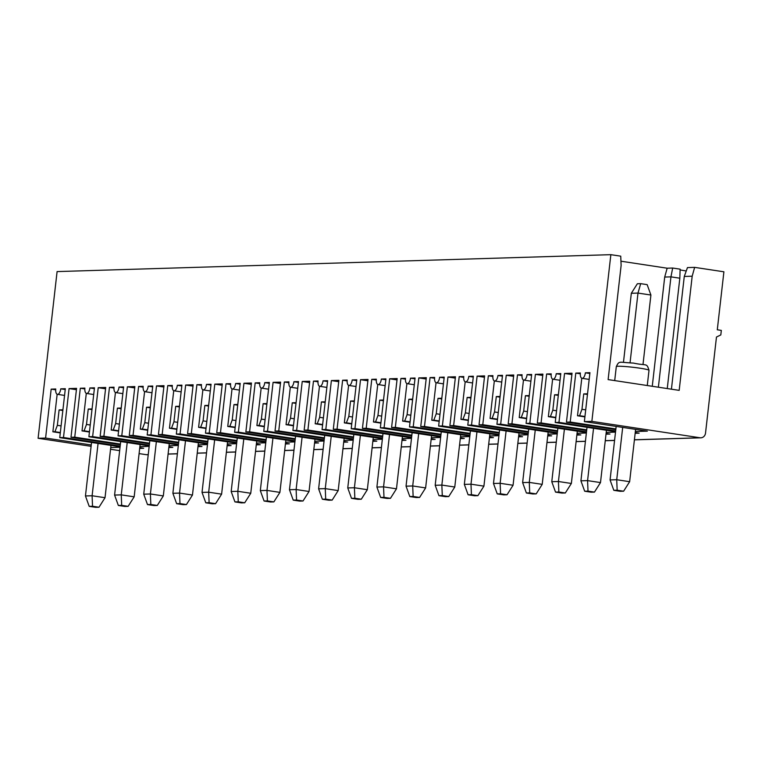 <?xml version="1.0" encoding="UTF-8"?>
<svg xmlns="http://www.w3.org/2000/svg" width="762" height="762" viewBox="0 0 762 762"><rect width="100%" height="100%" fill="white"/><g stroke="black" fill="none" stroke-linecap="round" stroke-linejoin="round"><path stroke-width="1.14" d="M615.639 430.968L558.975 422.377L564.547 373.456L572.043 373.218L566.461 422.148L570.214 422.034L575.786 373.104L580.368 372.97A5.486 2.467 -81.4 0 0 582.044 378.314A5.486 2.467 -81.4 0 0 585.359 372.818L589.94 372.675L584.368 421.596L591.864 421.367L700.059 437.769A5.486 4.886 88.3 0 0 700.849 437.817A5.486 4.886 88.3 0 0 705.526 433.073L716.471 337.033L720.814 334.928L721.328 330.394L717.29 329.784L723.9 271.796L694.639 267.367L687.467 267.586L684.276 276.454L692.182 276.206L694.639 267.367M139.094 453.6L146.294 454.685A5.486 4.886 88.3 0 0 147.085 454.733L148.238 454.695M692.182 276.206L679.18 390.363L608.124 379.6L621.125 265.443L620.735 256.165L610.857 254.67L57.093 271.586L38.1 438.283L91.097 446.322M667.255 388.563L679.828 278.206L680.133 269.167L672.675 268.034L667.16 268.205L620.954 261.204M686.248 270.977L680.104 269.938M295.037 440.76L238.373 432.168L234.62 432.283L240.201 383.362L235.62 383.496A5.486 2.467 -81.4 0 1 232.296 389.001A5.486 2.467 -81.4 0 1 230.619 383.648L226.038 383.791L220.466 432.721L216.722 432.835L222.294 383.905L214.798 384.134L222.142 385.248M238.373 432.168L243.945 383.248L251.289 384.362M324.183 439.865L267.519 431.282L263.766 431.397L269.348 382.467L264.766 382.61A5.486 2.467 -81.4 0 1 261.442 388.106A5.486 2.467 -81.4 0 1 259.766 382.762L255.184 382.905L249.612 431.825L245.869 431.94L251.441 383.019L243.945 383.248M267.519 431.282L273.091 382.353L280.435 383.467M353.33 438.979L296.666 430.387L292.913 430.501L298.485 381.581L293.913 381.714A5.486 2.467 -81.4 0 1 290.589 387.22A5.486 2.467 -81.4 0 1 288.912 381.867L284.331 382.01L278.759 430.94L275.015 431.054L280.587 382.124L273.091 382.353M296.666 430.387L302.238 381.467L309.582 382.581M382.476 438.083L325.803 429.501L322.059 429.616L327.631 380.686L323.05 380.829A5.486 2.467 -81.4 0 1 319.735 386.324A5.486 2.467 -81.4 0 1 318.059 380.981L313.477 381.124L307.905 430.044L304.152 430.159L309.734 381.238L302.238 381.467M325.803 429.501L331.384 380.571L338.719 381.686M411.623 437.197L354.949 428.606L351.206 428.72L356.778 379.8L352.196 379.943A5.486 2.467 -81.4 0 1 348.882 385.439A5.486 2.467 -81.4 0 1 347.205 380.095L342.624 380.228L337.052 429.158L333.299 429.273L338.88 380.343L331.384 380.571M354.949 428.606L360.531 379.686L367.865 380.8M440.769 436.312L384.096 427.72L380.352 427.834L385.924 378.905L381.343 379.047A5.486 2.467 -81.4 0 1 378.028 384.553A5.486 2.467 -81.4 0 1 376.352 379.2L371.77 379.343L366.198 428.263L362.445 428.377L368.017 379.457L360.531 379.686M384.096 427.72L389.668 378.79L397.012 379.905M469.916 435.416L413.242 426.825L409.499 426.939L415.071 378.019L410.489 378.162A5.486 2.467 -81.4 0 1 407.175 383.657A5.486 2.467 -81.4 0 1 405.498 378.314L400.917 378.447L395.345 427.377L391.592 427.492L397.164 378.562L389.668 378.79M413.242 426.825L418.814 377.904L426.158 379.019M499.062 434.531L442.389 425.939L438.645 426.053L444.217 377.123L439.636 377.266A5.486 2.467 -81.4 0 1 436.312 382.772A5.486 2.467 -81.4 0 1 434.635 377.419L430.063 377.561L424.482 426.482L420.738 426.596L426.31 377.676L418.814 377.904M442.389 425.939L447.961 377.009L455.305 378.123M528.209 433.635L471.535 425.044L467.792 425.158L473.364 376.238L468.782 376.38A5.486 2.467 -81.4 0 1 465.458 381.876A5.486 2.467 -81.4 0 1 463.782 376.533L459.21 376.666L453.628 425.596L449.885 425.71L455.457 376.78L447.961 377.009M471.535 425.044L477.107 376.123L484.451 377.238M557.355 432.749L500.682 424.158L496.929 424.272L502.51 375.342L497.929 375.485A5.486 2.467 -81.4 0 1 494.605 380.99A5.486 2.467 -81.4 0 1 492.928 375.637L488.347 375.78L482.775 424.701L479.031 424.815L484.603 375.895L477.107 376.123M500.682 424.158L506.254 375.228L513.598 376.342M586.492 431.854L529.828 423.262L526.075 423.377L531.657 374.456L527.075 374.599A5.486 2.467 -81.4 0 1 523.751 380.095A5.486 2.467 -81.4 0 1 522.075 374.752L517.493 374.885L511.921 423.815L508.178 423.929L513.75 374.999L506.254 375.228M529.828 423.262L535.4 374.342L542.744 375.456M558.975 422.377L555.222 422.491L560.794 373.57L556.222 373.704A5.486 2.467 -81.4 0 1 552.898 379.209A5.486 2.467 -81.4 0 1 551.221 373.856L546.64 373.999L541.068 422.92L537.324 423.034L542.896 374.113L535.4 374.342M591.864 421.367L610.857 254.67M120.167 446.103L63.494 437.512L59.75 437.626L65.322 388.706L60.741 388.839A5.486 2.467 -81.4 0 1 57.426 394.345A5.486 2.467 -81.4 0 1 55.75 388.991L51.168 389.134L45.596 438.055L38.1 438.283M63.494 437.512L69.075 388.591L76.41 389.696M149.314 445.208L92.64 436.616L88.897 436.731L94.469 387.81L89.887 387.953A5.486 2.467 -81.4 0 1 86.573 393.449A5.486 2.467 -81.4 0 1 84.896 388.106L80.315 388.239L74.743 437.169L70.99 437.283L76.571 388.353L69.075 388.591M92.64 436.616L98.222 387.696L105.556 388.81M178.46 444.322L121.787 435.731L118.043 435.845L123.615 386.925L119.034 387.058A5.486 2.467 -81.4 0 1 115.719 392.563A5.486 2.467 -81.4 0 1 114.043 387.21L109.461 387.353L103.889 436.274L100.136 436.388L105.708 387.467L98.222 387.696M121.787 435.731L127.359 386.81L134.703 387.915M207.607 443.427L150.933 434.845L147.19 434.959L152.762 386.029L148.18 386.172A5.486 2.467 -81.4 0 1 144.866 391.668A5.486 2.467 -81.4 0 1 143.189 386.324L138.608 386.467L133.036 435.388L129.283 435.502L134.855 386.582L127.359 386.81M150.933 434.845L156.505 385.915L163.849 387.029M236.753 442.541L180.08 433.949L176.336 434.064L181.908 385.143L177.327 385.277A5.486 2.467 -81.4 0 1 174.003 390.782A5.486 2.467 -81.4 0 1 172.326 385.429L167.754 385.572L162.173 434.492L158.429 434.607L164.001 385.686L156.505 385.915M180.08 433.949L185.652 385.029L192.996 386.134M265.9 441.646L209.226 433.064L205.483 433.178L211.055 384.248L206.473 384.391A5.486 2.467 -81.4 0 1 203.149 389.887A5.486 2.467 -81.4 0 1 201.473 384.543L196.901 384.686L191.319 433.607L187.576 433.721L193.148 384.8L185.652 385.029M209.226 433.064L214.798 384.134M584.368 421.596L647.348 431.149L635.356 431.511M570.214 422.034L615.867 428.949M566.461 422.148L615.791 429.625M635.241 432.568L639.137 433.159L635.156 433.283M555.222 422.491L615.563 431.635M606.219 432.406L615.506 432.121M541.068 422.92L586.721 429.844M537.324 423.034L586.645 430.511M606.095 433.464L609.991 434.054L606.009 434.178M526.075 423.377L586.416 432.53M577.072 433.292L586.369 433.007M511.921 423.815L557.584 430.73M508.178 423.929L557.508 431.406M576.948 434.35L580.844 434.94L576.872 435.064M496.929 424.272L557.27 433.416M547.926 434.188L557.222 433.902M482.775 424.701L528.437 431.625M479.031 424.815L528.361 432.292M547.802 435.245L551.698 435.835L547.726 435.95M467.792 425.158L528.133 434.311M518.779 435.073L528.076 434.788M453.628 425.596L499.291 432.511M449.885 425.71L499.215 433.187M518.655 436.131L522.551 436.721L518.579 436.845M438.645 426.053L498.986 435.197M489.633 435.959L498.929 435.683M424.482 426.482L470.144 433.407M420.738 426.596L470.068 434.073M489.509 437.026L493.405 437.617L489.433 437.731M409.499 426.939L469.84 436.093M460.486 436.855L469.783 436.569M395.345 427.377L440.998 434.292M391.592 427.492L440.922 434.969M460.362 437.912L464.268 438.502L460.286 438.626M380.352 427.834L440.693 436.978M431.34 437.74L440.636 437.464M366.198 428.263L411.851 435.188M362.445 428.377L411.775 435.854M431.225 438.807L435.121 439.398L431.14 439.512M351.206 428.72L411.547 437.864M402.193 438.636L411.49 438.35M337.052 429.158L382.705 436.074M333.299 429.273L382.629 436.75M402.079 439.693L405.975 440.284L401.993 440.407M322.059 429.616L382.4 438.76M373.047 439.522L382.343 439.245M307.905 430.044L353.558 436.969M304.152 430.159L353.482 437.636M372.932 440.588L376.828 441.179L372.847 441.293M292.913 430.501L353.254 439.645M343.91 440.417L353.197 440.131M278.759 430.94L324.412 437.855M275.015 431.054L324.336 438.531M343.786 441.474L347.682 442.065L343.7 442.189M263.766 431.397L324.107 440.541M314.763 441.303L324.06 441.027M249.612 431.825L295.275 438.75M245.869 431.94L295.199 439.417M314.639 442.36L318.535 442.951L314.563 443.074M234.62 432.283L294.961 441.427M285.617 442.198L294.913 441.912M220.466 432.721L266.128 439.636M216.722 432.835L266.052 440.312M285.493 443.255L289.389 443.846L285.417 443.97M205.483 433.178L265.824 442.322M256.47 443.084L265.767 442.798M191.319 433.607L236.982 440.531M187.576 433.721L236.906 441.198M256.346 444.141L260.242 444.732L256.27 444.856M176.336 434.064L236.677 443.208M227.324 443.979L236.62 443.694M162.173 434.492L207.835 441.417M158.429 434.607L207.759 442.084M227.2 445.037L231.096 445.627L227.124 445.751M147.19 434.959L207.531 444.103M198.177 444.865L207.474 444.579M133.036 435.388L178.689 442.303M129.283 435.502L178.613 442.979M198.053 445.922L201.959 446.513L197.977 446.637M118.043 435.845L178.384 444.989M169.031 445.76L178.327 445.475M103.889 436.274L149.542 443.198M100.136 436.388L149.466 443.865M168.916 446.818L172.812 447.408L168.831 447.532M88.897 436.731L149.238 445.884M139.884 446.646L149.181 446.361M74.743 437.169L120.396 444.084M70.99 437.283L120.32 444.76M139.77 447.704L143.666 448.294L139.684 448.418M59.75 437.626L120.091 446.77M110.738 447.542L120.034 447.256M45.596 438.055L91.249 444.979M110.547 449.266L119.653 450.647M234.934 501.901L231.172 491.509L237.83 491.299L238.268 501.806L234.934 501.901L241.392 502.882L244.726 502.777L250.755 493.262L256.718 440.941M203.149 389.887L209.607 390.868A5.486 2.467 -81.4 0 0 210.312 390.763M210.96 385.067L206.473 384.391M238.268 501.806L244.726 502.777M250.755 493.262L237.83 491.299L243.792 438.979M237.268 437.988L231.172 491.509M208.645 405.365L204.835 405.479L203.073 420.881L206.816 421.443M208.569 406.041L204.835 405.479M203.073 420.881L200.673 427.272L206.054 428.092M202.882 389.811L198.606 427.339L206.016 428.463M196.901 384.686L201.416 385.362M198.606 427.339L200.673 427.272M582.044 378.314L588.502 379.295A5.486 2.467 -81.4 0 0 589.197 379.19M589.855 373.494L585.359 372.818M630.06 362.712L637.994 293.075L650.91 295.037L647.148 284.636L640.69 283.655L637.994 293.075L631.327 293.275L623.468 362.293M613.82 490.328L610.067 479.936L616.725 479.727L617.153 490.223L613.82 490.328L620.287 491.309L623.611 491.204L629.641 481.689L635.603 429.368M587.464 394.468L583.721 393.906L581.968 409.308L585.702 409.87M617.153 490.223L623.611 491.204M575.786 373.104L580.301 373.79M581.777 378.238L577.501 415.766L584.902 416.89M667.16 268.205L664.702 277.054L670.951 276.854L672.675 268.034M679.828 278.206L670.951 276.854L658.378 387.21M652.262 386.286L664.702 277.054M629.641 481.689L616.725 479.727L622.687 427.406M671.427 389.192L684.276 276.454M631.327 293.275L637.356 283.759L640.69 283.655M616.163 426.415L610.067 479.936M581.968 409.308L579.558 415.7L584.949 416.519M587.54 393.792L583.721 393.906M577.501 415.766L579.558 415.7M642.995 364.522L650.91 295.037M564.547 373.456L571.891 374.561M584.673 491.223L580.92 480.822L587.578 480.622L588.007 491.119L584.673 491.223L591.141 492.195L594.465 492.1L600.494 482.575L606.457 430.254M552.898 379.209L559.356 380.181A5.486 2.467 -81.4 0 0 560.06 380.076M560.708 374.39L556.222 373.704M588.007 491.119L594.465 492.1M600.494 482.575L587.578 480.622L593.541 428.301M587.016 427.311L580.92 480.822M558.394 394.678L554.574 394.792L552.821 410.194L556.555 410.766M558.317 395.364L554.574 394.792M552.821 410.194L550.421 416.595L555.803 417.405M552.631 379.133L548.354 416.652L555.765 417.776M546.64 373.999L551.155 374.685M548.354 416.652L550.421 416.595M555.536 492.109L551.774 481.717L558.432 481.508L558.86 492.004L555.536 492.109L561.994 493.09L565.318 492.985L571.357 483.47L577.31 431.149M523.751 380.095L530.209 381.076A5.486 2.467 -81.4 0 0 530.914 380.971M531.562 375.275L527.075 374.599M558.86 492.004L565.318 492.985M571.357 483.47L558.432 481.508L564.394 429.187M557.87 428.196L551.774 481.717M529.247 395.573L525.428 395.688L523.675 411.089L527.418 411.651M529.171 396.25L525.428 395.688M523.675 411.089L521.275 417.481L526.656 418.3M523.484 380.019L519.208 417.547L526.618 418.671M517.493 374.885L522.008 375.571M519.208 417.547L521.275 417.481M526.39 493.004L522.627 482.603L529.285 482.403L529.714 492.9L526.39 493.004L532.848 493.976L536.181 493.881L542.211 484.356L548.164 432.035M494.605 380.99L501.063 381.962A5.486 2.467 -81.4 0 0 501.767 381.857M502.415 376.171L497.929 375.485M529.714 492.9L536.181 493.881M542.211 484.356L529.285 482.403L535.248 430.082M528.723 429.092L522.627 482.603M500.101 396.459L496.291 396.573L494.528 411.975L498.272 412.547M500.024 397.145L496.291 396.573M494.528 411.975L492.128 418.376L497.51 419.186M494.338 380.914L490.061 418.433L497.472 419.557M488.347 375.78L492.862 376.466M490.061 418.433L492.128 418.376M497.243 493.89L493.481 483.499L500.139 483.289L500.577 493.786L497.243 493.89L503.701 494.871L507.035 494.767L513.064 485.251L519.027 432.93M465.458 381.876L471.916 382.857A5.486 2.467 -81.4 0 0 472.621 382.753M473.269 377.057L468.782 376.38M500.577 493.786L507.035 494.767M513.064 485.251L500.139 483.289L506.101 430.968M499.577 429.978L493.481 483.499M470.954 397.354L467.144 397.469L465.382 412.871L469.125 413.433M470.878 398.031L467.144 397.469M465.382 412.871L462.982 419.262L468.363 420.081M465.191 381.8L460.915 419.329L468.325 420.443M459.21 376.666L463.725 377.352M460.915 419.329L462.982 419.262M468.097 494.776L464.334 484.384L470.992 484.184L471.43 494.681L468.097 494.776L474.555 495.757L477.888 495.662L483.918 486.137L489.88 433.816M436.312 382.772L442.779 383.743A5.486 2.467 -81.4 0 0 443.474 383.638M444.122 377.952L439.636 377.266M471.43 494.681L477.888 495.662M483.918 486.137L470.992 484.184L476.955 431.863M470.43 430.873L464.334 484.384M441.808 398.24L437.998 398.355L436.245 413.756L439.979 414.328M441.731 398.926L437.998 398.355M436.245 413.756L433.835 420.148L439.217 420.967M436.045 382.695L431.768 420.214L439.179 421.338M430.063 377.561L434.578 378.247M431.768 420.214L433.835 420.148M438.95 495.671L435.188 485.28L441.855 485.07L442.284 495.567L438.95 495.671L445.408 496.653L448.742 496.548L454.771 487.032L460.734 434.711M407.175 383.657L413.633 384.639A5.486 2.467 -81.4 0 0 414.328 384.534M414.976 378.838L410.489 378.162M442.284 495.567L448.742 496.548M454.771 487.032L441.855 485.07L447.808 432.749M441.284 431.759L435.188 485.28M412.661 399.126L408.851 399.25L407.099 414.652L410.832 415.214M412.585 399.812L408.851 399.25M407.099 414.652L404.689 421.043L410.08 421.862M406.898 383.581L402.622 421.11L410.032 422.224M400.917 378.447L405.432 379.133M402.622 421.11L404.689 421.043M409.804 496.557L406.041 486.166L412.709 485.966L413.137 496.462L409.804 496.557L416.262 497.538L419.595 497.443L425.625 487.918L431.587 435.597M378.028 384.553L384.486 385.524A5.486 2.467 -81.4 0 0 385.181 385.42M385.829 379.724L381.343 379.047M413.137 496.462L419.595 497.443M425.625 487.918L412.709 485.966L418.671 433.635M412.137 432.654L406.041 486.166M383.524 400.021L379.705 400.136L377.952 415.538L381.686 416.109M383.438 400.707L379.705 400.136M377.952 415.538L375.542 421.929L380.933 422.748M377.752 384.477L373.475 421.996L380.886 423.12M371.77 379.343L376.285 380.028M373.475 421.996L375.542 421.929M380.657 497.453L376.895 487.051L383.562 486.851L383.991 497.348L380.657 497.453L387.115 498.434L390.449 498.329L396.478 488.813L402.441 436.493M348.882 385.439L355.34 386.42A5.486 2.467 -81.4 0 0 356.035 386.315M356.683 380.619L352.196 379.943M383.991 497.348L390.449 498.329M396.478 488.813L383.562 486.851L389.525 434.531M383 433.54L376.895 487.051M354.378 400.907L350.558 401.031L348.805 416.433L352.539 416.995M354.292 401.593L350.558 401.031M348.805 416.433L346.396 422.824L351.787 423.643M348.605 385.362L344.338 422.881L351.739 424.005M342.624 380.228L347.139 380.914M344.338 422.881L346.396 422.824M351.511 498.338L347.758 487.947L354.416 487.747L354.844 498.243L351.511 498.338L357.978 499.32L361.302 499.215L367.332 489.699L373.294 437.378M319.735 386.324L326.193 387.306A5.486 2.467 -81.4 0 0 326.888 387.201M327.536 381.505L323.05 380.829M354.844 498.243L361.302 499.215M367.332 489.699L354.416 487.747L360.378 435.416M353.854 434.435L347.758 487.947M325.231 401.803L321.412 401.917L319.659 417.319L323.393 417.89M325.155 402.488L321.412 401.917M319.659 417.319L317.249 423.71L322.64 424.529M319.469 386.248L315.192 423.777L322.593 424.901M313.477 381.124L317.992 381.81M315.192 423.777L317.249 423.71M322.364 499.234L318.611 488.833L325.269 488.632L325.698 499.129L322.364 499.234L328.832 500.215L332.156 500.11L338.185 490.595L344.148 438.264M290.589 387.22L297.047 388.201A5.486 2.467 -81.4 0 0 297.742 388.096M298.399 382.4L293.913 381.714M325.698 499.129L332.156 500.11M338.185 490.595L325.269 488.632L331.232 436.312M324.707 435.321L318.611 488.833M296.085 402.688L292.265 402.812L290.512 418.214L294.246 418.776M296.008 403.374L292.265 402.812M290.512 418.214L288.112 424.605L293.494 425.425M290.322 387.144L286.045 424.663L293.456 425.787M284.331 382.01L288.846 382.695M286.045 424.663L288.112 424.605M293.227 500.12L289.465 489.728L296.123 489.528L296.551 500.024L293.227 500.12L299.685 501.101L303.009 500.996L309.039 491.48L315.001 439.16M261.442 388.106L267.9 389.087A5.486 2.467 -81.4 0 0 268.605 388.982M269.253 383.286L264.766 382.61M296.551 500.024L303.009 500.996M309.039 491.48L296.123 489.528L302.085 437.197M295.561 436.216L289.465 489.728M266.938 403.584L263.119 403.698L261.366 419.1L265.109 419.672M266.862 404.26L263.119 403.698M261.366 419.1L258.966 425.491L264.347 426.31M261.175 388.029L256.899 425.558L264.309 426.682M255.184 382.905L259.699 383.581M256.899 425.558L258.966 425.491M264.081 501.015L260.318 490.614L266.976 490.414L267.405 500.91L264.081 501.015L270.539 501.996L273.872 501.891L279.902 492.376L285.855 440.045M232.296 389.001L238.754 389.982A5.486 2.467 -81.4 0 0 239.459 389.877M240.106 384.181L235.62 383.496M267.405 500.91L273.872 501.891M279.902 492.376L266.976 490.414L272.939 438.093M266.414 437.102L260.318 490.614M237.792 404.47L233.982 404.584L232.22 419.995L235.963 420.557M237.715 405.155L233.982 404.584M232.22 419.995L229.819 426.387L235.201 427.196M232.029 388.925L227.752 426.444L235.163 427.568M226.038 383.791L230.553 384.477M227.752 426.444L229.819 426.387M57.426 394.345L63.884 395.316A5.486 2.467 -81.4 0 0 64.579 395.211M65.227 389.525L60.741 388.839M89.202 506.359L85.449 495.957L92.107 495.757L92.535 506.254L89.202 506.359L95.669 507.33L98.993 507.235L105.023 497.71L110.985 445.389M57.16 394.268L52.883 431.787L60.284 432.911M51.168 389.134L55.683 389.82M105.023 497.71L92.107 495.757L98.069 443.436M62.846 410.499L59.103 409.927L57.35 425.329L61.084 425.901M62.922 409.813L59.103 409.927M57.35 425.329L54.94 431.73L60.331 432.54M52.883 431.787L54.94 431.73M91.545 442.446L85.449 495.957M92.535 506.254L98.993 507.235M205.788 502.796L202.025 492.395L208.683 492.195L209.121 502.691L205.788 502.796L212.246 503.777L215.579 503.672L221.609 494.157L227.571 441.827M174.003 390.782L180.47 391.763A5.486 2.467 -81.4 0 0 181.165 391.649M181.813 385.963L177.327 385.277M209.121 502.691L215.579 503.672M221.609 494.157L208.683 492.195L214.646 439.874M208.121 438.883L202.025 492.395M179.499 406.251L175.689 406.365L173.936 421.767L177.67 422.339M179.422 406.937L175.689 406.365M173.936 421.767L171.526 428.168L176.908 428.977M173.736 390.706L169.459 428.225L176.87 429.349M167.754 385.572L172.269 386.258M169.459 428.225L171.526 428.168M176.641 503.682L172.879 493.29L179.546 493.081L179.975 503.587L176.641 503.682L183.099 504.663L186.433 504.558L192.462 495.043L198.425 442.722M144.866 391.668L151.324 392.649A5.486 2.467 -81.4 0 0 152.019 392.544M152.667 386.848L148.18 386.172M179.975 503.587L186.433 504.558M192.462 495.043L179.546 493.081L185.499 440.76M178.975 439.769L172.879 493.29M150.352 407.146L146.542 407.26L144.79 422.662L148.523 423.224M150.276 407.822L146.542 407.26M144.79 422.662L142.38 429.054L147.771 429.873M144.59 391.592L140.313 429.12L147.723 430.244M138.608 386.467L143.123 387.144M140.313 429.12L142.38 429.054M147.495 504.577L143.732 494.176L150.4 493.976L150.828 504.473L147.495 504.577L153.953 505.549L157.286 505.454L163.316 495.929L169.278 443.608M115.719 392.563L122.177 393.544A5.486 2.467 -81.4 0 0 122.873 393.43M123.52 387.744L119.034 387.058M150.828 504.473L157.286 505.454M163.316 495.929L150.4 493.976L156.362 441.655M149.828 440.665L143.732 494.176M121.215 408.032L117.396 408.146L115.643 423.548L119.377 424.12M121.129 408.718L117.396 408.146M115.643 423.548L113.233 429.949L118.624 430.759M115.443 392.487L111.166 430.006L118.577 431.13M109.461 387.353L113.976 388.039M111.166 430.006L113.233 429.949M118.348 505.463L114.586 495.071L121.253 494.862L121.682 505.358L118.348 505.463L124.806 506.444L128.14 506.339L134.169 496.824L140.132 444.503M86.573 393.449L93.031 394.43A5.486 2.467 -81.4 0 0 93.726 394.325M94.374 388.63L89.887 387.953M121.682 505.358L128.14 506.339M134.169 496.824L121.253 494.862L127.216 442.541M120.691 441.55L114.586 495.071M92.069 408.927L88.249 409.042L86.497 424.444L90.23 425.005M91.983 409.604L88.249 409.042M86.497 424.444L84.087 430.835L89.478 431.654M86.296 393.373L82.029 430.901L89.43 432.025M80.315 388.239L84.83 388.925M82.029 430.901L84.087 430.835M700.059 437.769L634.422 439.779M614.572 440.379L605.276 440.665M585.426 441.274L576.129 441.56M556.279 442.16L546.983 442.446M527.133 443.055L517.836 443.341M497.986 443.941L488.69 444.227M468.84 444.837L459.543 445.122M439.693 445.722L430.397 446.008M410.547 446.618L401.26 446.894M381.41 447.504L372.113 447.789M352.263 448.399L342.967 448.675M323.117 449.285L313.82 449.57M293.97 450.18L284.674 450.456M264.824 451.066L255.527 451.352M235.677 451.952L226.381 452.237M206.531 452.847L197.234 453.133M177.384 453.733L168.088 454.019M148.238 454.628L146.294 454.685M649.005 370.322A16.459 1.21 -173.5 0 0 636.575 367.722A16.459 1.21 -173.5 0 0 618.115 366.255A16.459 1.21 -173.5 0 0 616.306 366.598C619.363 360.369 618.639 362.436 633.441 363.074C647.062 366.093 646.557 362.483 649.005 370.322L647.271 385.534M700.849 437.817L634.413 439.845M614.563 440.455L605.266 440.741M585.416 441.341L576.12 441.627M556.27 442.236L546.973 442.522M527.123 443.122L517.827 443.408M497.977 444.017L488.68 444.303M468.83 444.903L459.534 445.189M439.684 445.799L430.397 446.084M410.547 446.684L401.25 446.97M381.4 447.58L372.104 447.856M352.254 448.466L342.957 448.751M323.107 449.361L313.811 449.637M293.961 450.247L284.664 450.533M264.814 451.142L255.518 451.418M235.668 452.028L226.371 452.314M206.521 452.914L197.225 453.2M177.375 453.809L168.088 454.095M614.705 380.59L616.306 366.598"/></g></svg>

